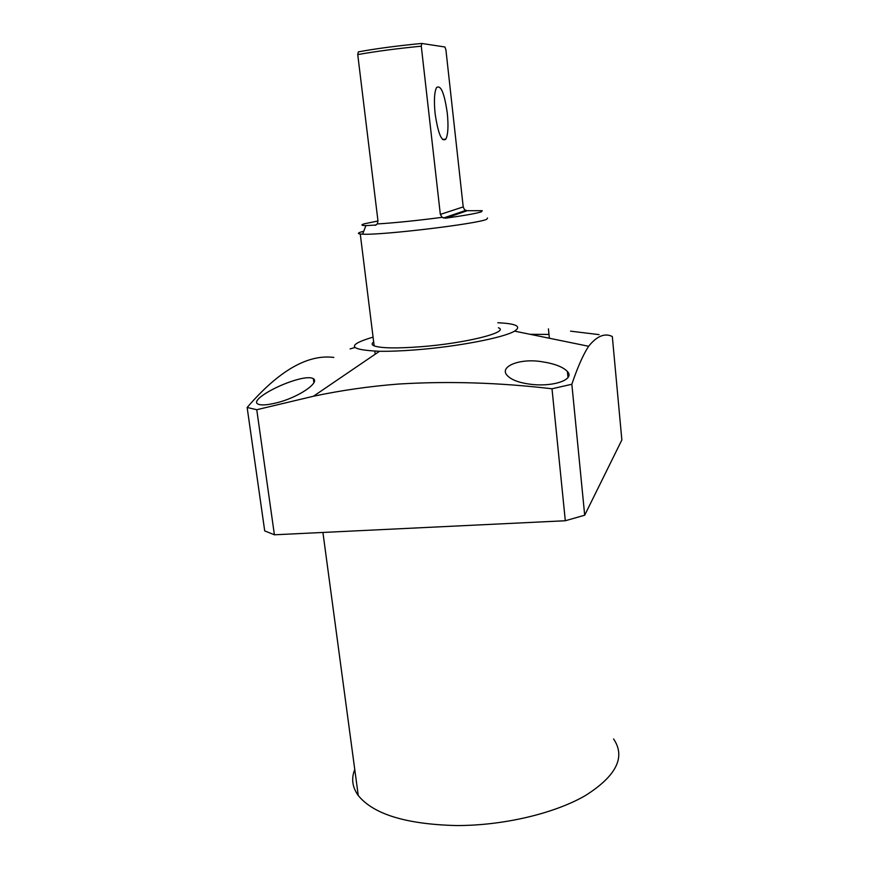 <?xml version="1.0" encoding="UTF-8"?>
<svg xmlns="http://www.w3.org/2000/svg" width="869" height="869" viewBox="0 0 869 869"><rect width="100%" height="100%" fill="white"/><g stroke="black" fill="none" stroke-linecap="round" stroke-linejoin="round"><path stroke-width="1.3" d="M294.58 380.383C274.452 386.477 251.054 400.337 257.713 403.944C260.678 405.53 266.859 405.182 276.255 402.901C297.578 397.926 320.205 382.664 313.351 378.645C310.211 376.95 303.954 377.526 294.58 380.383M541.626 361.678C519.716 358.093 499.164 366.566 506.985 375.223C511.233 379.992 519.705 383.077 532.415 384.478C554.878 386.824 575.104 379.112 567.392 371.498C562.938 366.859 554.346 363.59 541.626 361.678M567.913 376.744L568.456 376.733M373.67 341.941C371.487 343.505 371.65 344.819 374.159 345.873C380.97 348.241 396.383 348.534 420.4 346.764C465.632 343.374 510.32 332.056 498.361 327.743M354.758 769.478C351.119 778.537 352.282 787.216 358.256 795.515C373.442 814.22 406.019 824.236 456.019 825.55C502.901 825.746 554.357 813.58 585.424 795.548C616.436 775.908 625.832 757.029 613.59 738.943M570.542 331.154L599.089 334.63M373.062 337.118C346.231 345.145 348.371 349.87 379.481 351.282C389.779 351.424 401.88 350.946 415.784 349.849C457.528 346.666 503.911 337.693 514.546 331.122C521.845 326.396 516.262 323.605 497.828 322.747M398.675 384.033C448.23 381.002 499.338 382.577 552 388.78L571.845 384.261C577.559 367.315 583.164 354.65 588.628 346.275C596.884 336.042 604.781 332.784 612.319 336.52L621.856 439.953L584.696 515.208L565.317 520.748L274.398 534.793L264.708 530.905L247.144 407.474L256.757 409.723L313.437 396.242C341.137 390.377 369.553 386.303 398.675 384.033M548.991 334.424L530.133 334.304M333.826 357.431C307.68 354.074 278.786 370.759 247.144 407.474M565.317 520.748L552 388.78M256.757 409.723L274.398 534.793M571.845 384.261L584.696 515.208M350.12 348.914L354.834 347.513M447.296 113.187C448.545 125.875 448.078 134.51 445.873 139.094C441.724 142.375 438.139 133.902 435.119 113.665C433.859 100.869 434.315 92.19 436.51 87.606C440.8 84.51 444.396 93.037 447.296 113.187M363.742 231.252L361.026 231.99C357.778 233.001 357.528 233.674 360.266 234.011L362.623 234.174C381.317 235.401 478.2 223.757 486.727 219.281L487.52 217.978M377.972 220.987L364.339 223.8C360.646 224.886 361.167 225.495 365.903 225.614L376.114 225.028M445.493 218.195C464.774 215.512 476.744 213.383 481.426 211.797L482.23 210.689L467.207 210.722L445.493 218.195L442.115 217.326L440.333 214.415L421.28 46.176C396.601 48.61 375.43 51.423 357.746 54.595L377.961 220.824L377.331 223.941C395.395 222.812 416.979 220.607 442.115 217.326M377.331 223.941L374.919 225.386M357.746 54.595L358.332 51.89C375.81 48.653 396.948 45.851 421.747 43.45L421.28 46.176M440.333 214.415L463.21 206.909L445.906 49.761L444.917 46.991L421.747 43.45M463.21 206.909L464.535 209.744L467.207 210.722M549.371 338.247L548.426 328.851M375.191 354.204L374.811 351.163L375.191 354.204M514.546 331.122L588.628 346.275M379.481 351.282L313.437 396.242M358.256 795.515L322.92 532.447M567.989 377.526L567.392 371.498M313.883 382.632L313.351 378.645M445.873 139.094L442.527 139.485M374.159 345.873L360.266 234.011M365.903 225.614L362.623 234.174M465.686 210.439L443.429 218.032"/></g></svg>
